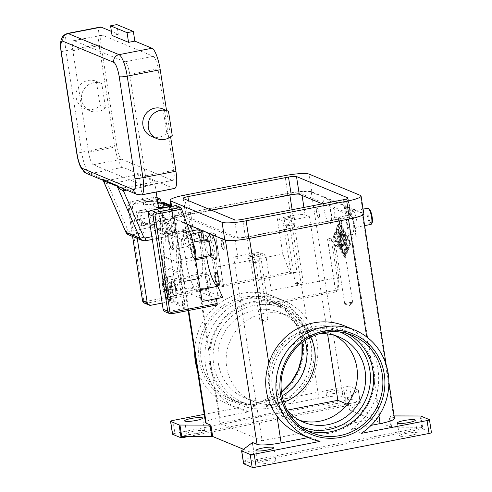 <?xml version="1.0" encoding="UTF-8"?>
<svg xmlns="http://www.w3.org/2000/svg" width="492" height="492" viewBox="0 0 492 492"><rect width="100%" height="100%" fill="white"/><g stroke="black" fill="none" stroke-linecap="round" stroke-linejoin="round"><path stroke-width="0.37" stroke-dasharray="2.46 1.84" d="M210.508 364.277A52.785 50.596 112.5 0 0 240.563 403.256A52.785 50.596 112.5 0 0 268.786 406.054A52.785 50.596 112.5 0 0 311.098 344.726A52.785 50.596 112.5 0 0 281.043 305.747A52.785 50.596 112.5 0 0 252.827 302.949A52.785 50.596 112.5 0 0 210.508 364.277M172.913 420.451L174.912 433.341L347.795 399.732L345.796 386.841L279.923 399.652A58.56 56.131 112.5 0 0 306.922 339.64A58.56 56.131 112.5 0 0 273.577 296.399A58.56 56.131 112.5 0 0 194.635 352.444M204.223 414.362L238.792 407.647L248.786 411.792L219.844 417.419A19.797 3.026 -8.8 0 0 205.496 422.616M197.347 369.959A58.56 56.131 112.5 0 0 228.675 404.572A58.56 56.131 112.5 0 0 238.792 407.647M347.678 398.643L349.425 409.916A3.296 0.504 171.2 0 1 349.308 409.811A3.296 0.504 171.2 0 1 349.412 409.658L347.666 398.379A3.296 0.504 -8.8 0 0 347.561 398.526A3.296 0.504 -8.8 0 0 347.561 398.532A3.296 0.504 -8.8 0 0 347.678 398.643L342.936 396.669A19.797 3.026 -8.8 0 0 318.859 398.169L289.917 403.797A58.56 56.131 112.5 0 0 314.714 371.38C317.715 362.173 318.545 353.016 317.217 343.914C315.716 334.744 312.162 326.319 306.547 318.638A58.56 56.131 112.5 0 0 283.577 300.544A58.56 56.131 112.5 0 0 207.532 337.887C204.77 347.192 204.131 356.436 205.625 365.605C206.96 374.707 210.318 383.047 215.699 390.63A58.56 56.131 112.5 0 0 238.669 408.717A58.56 56.131 112.5 0 0 248.786 411.792M347.666 398.379L358.281 390.365L360.027 401.644A3.296 0.504 -8.8 0 0 360.132 401.503L360.384 403.114A3.296 0.504 -8.8 0 0 360.384 403.102A3.296 0.504 -8.8 0 0 360.267 402.991L351.805 399.479A3.296 0.504 -8.8 0 0 350.273 399.406A3.296 0.504 -8.8 0 0 347.795 399.732M345.796 386.841A3.296 0.504 171.2 0 1 348.274 386.515A3.296 0.504 171.2 0 1 349.812 386.595L351.805 399.479M289.917 403.797L279.923 399.652M360.267 402.991L358.268 390.107A3.296 0.504 171.2 0 1 358.385 390.211A3.296 0.504 171.2 0 1 358.281 390.365M358.385 390.211A3.296 0.504 171.2 0 1 358.385 390.217L360.384 403.102L189.488 436.33M358.268 390.107L349.812 386.595M332.69 390.98A9.071 1.39 171.2 0 1 344.043 390.587A9.071 1.39 171.2 0 1 337.469 392.967A9.071 1.39 171.2 0 1 326.116 393.36A9.071 1.39 171.2 0 1 332.69 390.98M334.683 403.871A9.071 1.39 -8.8 0 0 328.109 406.251A9.071 1.39 -8.8 0 0 339.468 405.851A9.071 1.39 -8.8 0 0 346.042 403.471A9.071 1.39 -8.8 0 0 334.683 403.871M349.308 409.811A3.296 0.504 171.2 0 1 349.308 409.805L347.561 398.532M187.975 224.715A13.198 3.18 79 0 1 188.867 224.61L174.525 218.657A19.797 3.026 171.2 0 1 173.824 218.017A19.797 3.026 171.2 0 1 188.172 212.821L287.187 193.577A19.797 3.026 171.2 0 1 311.264 192.077L325.606 198.03A13.198 3.18 -101 0 0 324.123 209.475A13.198 3.18 -101 0 0 329.591 223.805A13.198 3.18 -101 0 0 330.808 223.313A13.198 3.18 -101 0 0 330.716 210.312A13.198 3.18 -101 0 0 325.932 198.215A13.198 3.18 -101 0 0 325.606 198.03L347.764 207.23A13.198 3.18 -101 0 0 346.288 218.676A13.198 3.18 -101 0 0 351.755 233.005A13.198 3.18 -101 0 0 352.973 232.513A13.198 3.18 -101 0 0 352.881 219.512A13.198 3.18 -101 0 0 348.096 207.415A13.198 3.18 -101 0 0 347.764 207.23L362.106 213.184A19.797 3.026 171.2 0 1 362.813 213.817A19.797 3.026 171.2 0 1 348.465 219.014L249.45 238.257A19.797 3.026 171.2 0 1 225.373 239.764L211.031 233.811A13.198 3.18 79 0 1 212.083 234.721M394.486 418.415A19.797 3.026 -8.8 0 0 393.778 417.776L389.037 415.808A3.296 0.504 -8.8 0 0 389.369 415.881A3.296 0.504 -8.8 0 0 389.892 415.906L394.098 415.918M349.425 409.916L390.783 427.087L389.037 415.808M345.224 257.802L350.894 243.196L339.615 221.56L333.945 236.16L345.224 257.802L344.597 257.925L333.318 236.283L338.988 221.677L350.267 243.319L344.597 257.925M333.558 218.054A8.247 1.986 -101 0 0 333.89 218.097A8.247 1.986 -101 0 0 334.32 217.747A8.247 1.986 -101 0 0 334.265 209.623A8.247 1.986 -101 0 0 331.27 202.064A8.247 1.986 -101 0 0 331.067 201.941A8.247 1.986 -101 0 0 330.741 201.905A8.247 1.986 -101 0 0 330.243 209.74A8.247 1.986 -101 0 0 333.558 218.054M348.49 215.152A8.247 1.986 -101 0 0 348.816 215.195A8.247 1.986 -101 0 0 349.252 214.844A8.247 1.986 -101 0 0 349.191 206.72A8.247 1.986 -101 0 0 346.202 199.162A8.247 1.986 -101 0 0 345.999 199.045A8.247 1.986 -101 0 0 345.673 199.002A8.247 1.986 -101 0 0 345.175 206.837A8.247 1.986 -101 0 0 348.49 215.152M349.154 214.192A7.423 1.79 -101 0 0 349.837 213.915A7.423 1.79 -101 0 0 349.781 206.603A7.423 1.79 -101 0 0 347.094 199.801A7.423 1.79 -101 0 0 346.909 199.697A7.423 1.79 -101 0 0 346.073 206.13A7.423 1.79 -101 0 0 349.154 214.192M353.231 211.142A8.247 1.986 79 0 1 353.434 211.265A8.247 1.986 79 0 1 356.423 218.823A8.247 1.986 79 0 1 356.485 226.947A8.247 1.986 79 0 1 356.048 227.298A8.247 1.986 79 0 1 355.722 227.255A8.247 1.986 79 0 1 352.407 218.94A8.247 1.986 79 0 1 352.905 211.105A8.247 1.986 79 0 1 353.231 211.142M370.98 224.395A8.247 1.986 79 0 1 370.654 224.352A8.247 1.986 79 0 1 367.339 216.037A8.247 1.986 79 0 1 367.832 208.202M372.001 223.116A7.423 1.79 79 0 1 371.319 223.393A7.423 1.79 79 0 1 368.237 215.33A7.423 1.79 79 0 1 369.074 208.897A7.423 1.79 79 0 1 369.258 209.002M241.695 450.66L243.442 461.939A3.296 0.504 -8.8 0 0 243.337 462.08L243.589 463.692L422.53 428.907A3.296 0.504 -8.8 0 0 422.53 428.907L422.277 427.296A3.296 0.504 -8.8 0 0 421.773 427.271L391.638 427.185A3.296 0.504 171.2 0 1 391.115 427.161A3.296 0.504 171.2 0 1 390.783 427.087M174.912 433.341A3.296 0.504 -8.8 0 0 172.944 433.876A3.296 0.504 -8.8 0 0 172.52 434.202M193.233 431.367A9.071 1.39 -8.8 0 0 186.659 433.747A9.071 1.39 -8.8 0 0 198.018 433.347A9.071 1.39 -8.8 0 0 204.592 430.967A9.071 1.39 -8.8 0 0 193.233 431.367M360.132 401.503L181.191 436.287M360.027 401.644L349.412 409.658M243.337 462.08L422.277 427.296M243.442 461.939L254.063 453.925L252.316 442.652M252.341 442.634L254.044 453.667A3.296 0.504 171.2 0 1 254.161 453.772A3.296 0.504 171.2 0 1 254.167 453.778A3.296 0.504 171.2 0 1 254.063 453.925M254.044 453.667L243.515 449.294M420.881 416.097L422.874 428.981A3.296 0.504 -8.8 0 0 422.542 428.913M422.874 428.981L431.336 432.493L429.338 419.608M405.955 433.452A9.071 1.39 -8.8 0 0 399.381 435.832A9.071 1.39 -8.8 0 0 410.734 435.438A9.071 1.39 -8.8 0 0 417.314 433.058A9.071 1.39 -8.8 0 0 405.955 433.452M264.505 460.949A9.071 1.39 -8.8 0 0 257.931 463.335A9.071 1.39 -8.8 0 0 269.284 462.935A9.071 1.39 -8.8 0 0 275.864 460.555A9.071 1.39 -8.8 0 0 264.505 460.949M307.205 430.635A52.785 50.596 -67.5 0 1 302.482 428.956A52.785 50.596 -67.5 0 1 272.427 389.978A52.785 50.596 -67.5 0 1 314.739 328.65A52.785 50.596 -67.5 0 1 342.955 331.448A52.785 50.596 -67.5 0 1 347.481 333.607M308.22 437.591L310.065 437.228A58.56 56.131 -67.5 0 1 299.948 434.153M310.065 437.228L320.058 441.379M361.189 433.384L351.196 429.233L371.146 425.359M344.849 325.987A58.56 56.131 -67.5 0 1 367.825 344.074C373.2 351.657 376.558 359.996 377.893 369.098C379.387 378.268 378.754 387.512 375.986 396.816A58.56 56.131 -67.5 0 1 351.196 429.233M214.69 259.395A13.198 3.18 79 0 1 209.906 247.304A13.198 3.18 79 0 1 209.813 234.297M210.139 233.915A13.198 3.18 79 0 1 211.031 233.811L188.867 224.61A13.198 3.18 79 0 1 189.918 225.52M192.409 230.797A13.198 3.18 79 0 1 194.863 244.493A13.198 3.18 79 0 1 192.858 250.385A13.198 3.18 79 0 1 192.532 250.194A13.198 3.18 79 0 1 187.747 238.103A13.198 3.18 79 0 1 187.649 225.096M222.716 297.451L196.64 286.627L198.707 278.441A26.396 6.353 -101 0 0 199.752 278.57A26.396 6.353 -101 0 0 202.452 272.931A26.396 6.353 -101 0 0 201.671 255.551L197.679 229.77M203.989 240.053L206.511 256.363M200.312 289.726L197.064 290.305A26.396 6.353 79 0 1 190.982 280.717A26.396 6.353 79 0 1 186.124 261.646L182.132 235.865L190.527 234.235M189.512 231.363L177.089 233.774L181.081 259.548A26.396 6.353 79 0 1 181.868 276.935A26.396 6.353 79 0 1 179.162 282.574A26.396 6.353 79 0 1 178.116 282.439L198.62 278.404M184.9 230.354A8.247 1.986 -101 0 0 184.574 230.317A8.247 1.986 -101 0 0 184.137 230.662A8.247 1.986 -101 0 0 184.199 238.792A8.247 1.986 -101 0 0 187.188 246.351A8.247 1.986 -101 0 0 187.397 246.467A8.247 1.986 -101 0 0 187.723 246.51A8.247 1.986 -101 0 0 188.215 238.675A8.247 1.986 -101 0 0 184.9 230.354M169.968 233.257A8.247 1.986 -101 0 0 169.642 233.22A8.247 1.986 -101 0 0 169.211 233.565A8.247 1.986 -101 0 0 169.266 241.695A8.247 1.986 -101 0 0 172.262 249.253A8.247 1.986 -101 0 0 172.464 249.37A8.247 1.986 -101 0 0 172.79 249.413A8.247 1.986 -101 0 0 173.282 241.578A8.247 1.986 -101 0 0 169.968 233.257M169.31 234.217A7.423 1.79 -101 0 0 168.627 234.493A7.423 1.79 -101 0 0 168.676 241.806A7.423 1.79 -101 0 0 171.37 248.614A7.423 1.79 -101 0 0 171.554 248.718A7.423 1.79 -101 0 0 172.385 242.279A7.423 1.79 -101 0 0 169.31 234.217M209.887 255.711A8.247 1.986 79 0 1 209.561 255.668A8.247 1.986 79 0 1 209.352 255.551A8.247 1.986 79 0 1 206.363 247.993A8.247 1.986 79 0 1 206.302 239.862A8.247 1.986 79 0 1 206.738 239.518M195.429 258.195A8.247 1.986 79 0 1 194.955 258.614A8.247 1.986 79 0 1 194.629 258.571A8.247 1.986 79 0 1 194.42 258.454A8.247 1.986 79 0 1 191.431 250.895A8.247 1.986 79 0 1 191.376 242.765A8.247 1.986 79 0 1 191.806 242.421A8.247 1.986 79 0 1 192.132 242.458A8.247 1.986 79 0 1 193.165 243.595M194.838 254.389A7.423 1.79 79 0 1 193.719 257.919A7.423 1.79 79 0 1 193.534 257.814A7.423 1.79 79 0 1 190.841 251.006A7.423 1.79 79 0 1 190.785 243.694A7.423 1.79 79 0 1 191.474 243.417A7.423 1.79 79 0 1 193.916 248.429M287.187 410.346A46.186 44.268 -67.5 0 1 279.296 364.923A46.186 44.268 -67.5 0 1 314.111 334.419A46.186 44.268 -67.5 0 1 318.976 333.754M334.585 335.372A46.186 44.268 112.5 0 0 330.544 333.441A46.186 44.268 112.5 0 0 305.852 330.993A46.186 44.268 112.5 0 0 268.632 371.718A46.186 44.268 112.5 0 0 295.132 418.76A46.186 44.268 112.5 0 0 299.351 420.254M282.051 395.765A46.186 44.268 -67.5 0 1 269.407 400.285A46.186 44.268 -67.5 0 1 244.721 397.831A46.186 44.268 -67.5 0 1 218.22 350.79A46.186 44.268 -67.5 0 1 255.44 310.065A46.186 44.268 -67.5 0 1 280.132 312.512A46.186 44.268 -67.5 0 1 305.028 340.415M283.681 402.093A46.186 44.268 -67.5 0 1 277.666 403.711A46.186 44.268 -67.5 0 1 252.974 401.263A46.186 44.268 -67.5 0 1 226.48 354.222A46.186 44.268 -67.5 0 1 263.7 313.496A46.186 44.268 -67.5 0 1 288.392 315.944A46.186 44.268 -67.5 0 1 310.661 337.1M339.615 221.56L338.988 221.677M350.894 243.196L350.267 243.319M349.615 243.048L344.382 256.529L333.97 236.554L339.203 223.073L349.615 243.048L350.243 242.925L345.009 256.412L334.597 236.437L339.831 222.95L350.243 242.925M333.945 236.16L333.318 236.283M339.831 222.95L339.203 223.073M341.436 247.095L338.847 230.373L338.281 229.02L336.885 232.495L337.444 234.819L338.514 232.193L339.302 237.255L337.623 236.572L338.047 238.995L339.677 239.672L340.458 244.733L338.268 240.754L338.502 242.943L341.11 247.937L341.436 247.095L340.808 247.218L340.716 248.3L340.476 248.06L337.875 243.066L337.641 240.877L339.831 244.856L339.043 239.795L337.414 239.118L336.995 236.695L338.674 237.378L337.887 232.316L336.817 234.942L336.257 232.618L337.653 229.143L338.219 230.496L340.808 247.218M345.882 236.031L345.322 234.684L345.23 235.76L346.915 246.633L347.475 247.98L347.567 246.904L345.882 236.031L345.255 236.154L346.848 248.103L346.282 246.75L344.603 235.883L344.689 234.807L345.255 236.154M346.694 249.149L344.148 232.704L343.582 231.351L345.931 248.183L344.252 252.507L344.904 254.733L346.694 249.149L346.067 249.272L344.277 254.856L343.625 252.63L345.304 248.3L342.955 231.474L343.521 232.827L346.067 249.272M340.292 231.855L342.045 237.267L342.248 232.667L344.24 245.52L344.8 246.873L344.892 245.791L342.327 229.204L341.762 227.857L341.626 228.251L341.411 233.147L339.154 226.775L342.518 250.157L343.078 251.504L343.17 250.428L340.292 231.855L339.664 231.978L342.45 251.627L341.891 250.274L338.527 226.898L340.778 233.263L340.999 228.374L341.134 227.98L341.694 229.327L344.265 245.914L344.172 246.996L343.613 245.643L341.62 232.79L341.417 237.384L339.664 231.978M342.248 232.667L341.62 232.79M342.045 237.267L341.417 237.384M341.411 233.147L340.778 233.263M345.931 248.183L345.304 248.3M334.597 236.437L333.97 236.554M345.009 256.412L344.382 256.529M338.514 232.193L337.887 232.316M339.302 237.255L338.674 237.378M339.677 239.672L339.043 239.795M340.458 244.733L339.831 244.856M269.432 304.812L337.014 291.676L338.865 277.371L271.289 290.508L269.432 304.812L268.128 304.271A4.951 0.756 -8.8 0 0 262.113 304.646L339.123 289.677A4.951 0.756 -8.8 0 0 335.538 290.975L327.555 239.426A4.951 0.756 -8.8 0 1 331.141 238.128L351.577 234.155L380.008 417.806L262.131 440.721L233.7 257.07L254.13 253.097A4.951 0.756 171.2 0 1 260.151 252.722L265.797 255.065L250.084 258.122A9.895 1.513 171.2 0 1 238.048 258.872L233.7 257.07M380.008 417.806L347.235 404.203M262.131 440.721L219.973 423.225L287.094 410.174M335.538 290.975A4.951 0.756 -8.8 0 0 335.71 291.135L337.014 291.676M327.555 239.426A4.951 0.756 -8.8 0 0 327.733 239.586L333.379 241.929L338.865 277.371M271.289 290.508L265.797 255.065M345.858 217.931L246.843 237.175A9.895 1.513 171.2 0 1 234.801 237.931L183.959 216.824A9.895 1.513 171.2 0 1 183.608 216.505A9.895 1.513 171.2 0 1 190.779 213.903L289.794 194.66A9.895 1.513 171.2 0 1 301.83 193.91L352.678 215.016A9.895 1.513 171.2 0 1 353.028 215.336A9.895 1.513 171.2 0 1 345.858 217.931L349.099 238.872L333.379 241.929M211.566 210.262L190.644 214.327A6.599 1.009 -8.8 0 0 185.865 216.062A6.599 1.009 -8.8 0 0 186.099 216.271L237.378 237.562A6.599 1.009 -8.8 0 0 245.403 237.058L345.987 217.507A6.599 1.009 -8.8 0 0 350.771 215.773A6.599 1.009 -8.8 0 0 350.538 215.564L322.328 203.854M219.973 423.225L191.548 239.567L187.2 237.765A9.895 1.513 171.2 0 1 186.849 237.445A9.895 1.513 171.2 0 1 194.02 234.85L209.74 231.793L215.225 267.236L282.808 254.1L277.322 218.657L293.035 215.601A9.895 1.513 171.2 0 1 305.077 214.85L309.419 216.652L327.574 333.927M191.548 239.567L211.978 235.594L219.955 287.15A4.951 0.756 -8.8 0 0 223.546 285.852A4.951 0.756 -8.8 0 0 223.368 285.692L222.064 285.151L215.225 267.236M222.064 285.151L289.647 272.014L290.95 272.556A4.951 0.756 -8.8 0 0 296.971 272.181L219.955 287.15M282.808 254.1L289.647 272.014M211.978 235.594A4.951 0.756 -8.8 0 0 215.564 234.297A4.951 0.756 -8.8 0 0 215.385 234.137L209.74 231.793M309.419 216.652L288.988 220.625A4.951 0.756 171.2 0 1 282.968 221L277.322 218.657M187.028 224.321L173.522 218.719A19.797 3.026 171.2 0 1 172.821 218.079A19.797 3.026 171.2 0 1 187.169 212.888L287.752 193.331A19.797 3.026 171.2 0 1 311.83 191.831L363.108 213.116A19.797 3.026 171.2 0 1 363.816 213.756M252.55 254.831A5.117 0.781 171.2 0 1 258.952 254.61A5.117 0.781 171.2 0 1 255.243 255.951A5.117 0.781 171.2 0 1 248.841 256.178A5.117 0.781 171.2 0 1 252.55 254.831M256.24 262.396A5.117 0.781 -8.8 0 0 259.948 261.055A5.117 0.781 -8.8 0 0 253.546 261.277A5.117 0.781 -8.8 0 0 249.838 262.617A5.117 0.781 -8.8 0 0 256.24 262.396M223.208 249.696A4.951 1.193 -101 0 0 223.399 249.721A4.951 1.193 -101 0 0 223.7 245.022A4.951 1.193 -101 0 0 221.708 240.028A4.951 1.193 -101 0 0 221.511 240.004A4.951 1.193 -101 0 0 221.215 244.708A4.951 1.193 -101 0 0 223.208 249.696M201.043 240.496A4.951 1.193 -101 0 0 201.24 240.52A4.951 1.193 -101 0 0 201.535 235.822A4.951 1.193 -101 0 0 199.543 230.828A4.951 1.193 -101 0 0 199.346 230.803A4.951 1.193 -101 0 0 199.051 235.508A4.951 1.193 -101 0 0 201.043 240.496M216.363 272.482A6.599 1.587 -101 0 0 216.099 272.451A6.599 1.587 -101 0 0 215.705 278.718A6.599 1.587 -101 0 0 218.356 285.372A6.599 1.587 -101 0 0 218.62 285.403A6.599 1.587 -101 0 0 219.014 279.136A6.599 1.587 -101 0 0 216.363 272.482M217.575 285.526A6.599 1.587 -101 0 0 217.833 285.557A6.599 1.587 -101 0 0 218.184 285.28A6.599 1.587 -101 0 0 218.134 278.779A6.599 1.587 -101 0 0 215.742 272.728A6.599 1.587 -101 0 0 215.576 272.636A6.599 1.587 -101 0 0 215.318 272.605A6.599 1.587 -101 0 0 214.918 278.872A6.599 1.587 -101 0 0 217.575 285.526M199.857 230.766A4.951 1.193 -101 0 0 199.666 230.742A4.951 1.193 -101 0 0 199.365 235.447A4.951 1.193 -101 0 0 201.357 240.434A4.951 1.193 -101 0 0 201.554 240.459A4.951 1.193 -101 0 0 201.849 235.76A4.951 1.193 -101 0 0 199.857 230.766M223.522 249.635A4.951 1.193 79 0 1 221.529 244.647A4.951 1.193 79 0 1 221.824 239.942A4.951 1.193 79 0 1 222.021 239.967A4.951 1.193 79 0 1 224.014 244.961A4.951 1.193 79 0 1 223.719 249.659A4.951 1.193 79 0 1 223.522 249.635M203.005 234.266A5.117 0.781 171.2 0 1 209.407 234.044A5.117 0.781 171.2 0 1 205.699 235.385A5.117 0.781 171.2 0 1 199.297 235.607A5.117 0.781 171.2 0 1 203.005 234.266M206.695 241.83A5.117 0.781 -8.8 0 0 210.404 240.49A5.117 0.781 -8.8 0 0 204.002 240.711A5.117 0.781 -8.8 0 0 200.299 242.052A5.117 0.781 -8.8 0 0 206.695 241.83M351.577 234.155L355.919 235.957A9.895 1.513 171.2 0 1 356.269 236.277A9.895 1.513 171.2 0 1 349.099 238.872M341.079 226.781A4.951 1.193 79 0 1 339.093 221.794A4.951 1.193 79 0 1 339.388 217.089A4.951 1.193 79 0 1 339.585 217.113A4.951 1.193 79 0 1 341.571 222.107A4.951 1.193 79 0 1 341.276 226.806A4.951 1.193 79 0 1 341.079 226.781M318.914 217.581A4.951 1.193 79 0 1 316.928 212.593A4.951 1.193 79 0 1 317.223 207.888A4.951 1.193 79 0 1 317.42 207.913A4.951 1.193 79 0 1 319.406 212.907A4.951 1.193 79 0 1 319.111 217.605A4.951 1.193 79 0 1 318.914 217.581M318.601 217.642A4.951 1.193 -101 0 0 318.798 217.667A4.951 1.193 -101 0 0 319.093 212.968A4.951 1.193 -101 0 0 317.106 207.975A4.951 1.193 -101 0 0 316.909 207.95A4.951 1.193 -101 0 0 316.614 212.655A4.951 1.193 -101 0 0 318.601 217.642M339.271 217.175A4.951 1.193 79 0 1 341.257 222.169A4.951 1.193 79 0 1 340.962 226.867A4.951 1.193 79 0 1 340.765 226.843A4.951 1.193 79 0 1 338.779 221.855A4.951 1.193 79 0 1 339.074 217.15A4.951 1.193 79 0 1 339.271 217.175M337.42 238.337A5.117 0.781 171.2 0 1 343.822 238.11A5.117 0.781 171.2 0 1 340.113 239.456A5.117 0.781 171.2 0 1 333.711 239.678A5.117 0.781 171.2 0 1 337.42 238.337M341.11 245.895A5.117 0.781 -8.8 0 0 344.818 244.555A5.117 0.781 -8.8 0 0 338.416 244.782A5.117 0.781 -8.8 0 0 334.708 246.123A5.117 0.781 -8.8 0 0 341.11 245.895M287.875 217.772A5.117 0.781 171.2 0 1 294.277 217.544A5.117 0.781 171.2 0 1 290.569 218.891A5.117 0.781 171.2 0 1 284.167 219.112A5.117 0.781 171.2 0 1 287.875 217.772M291.565 225.33A5.117 0.781 -8.8 0 0 295.274 223.989A5.117 0.781 -8.8 0 0 288.872 224.217A5.117 0.781 -8.8 0 0 285.169 225.557A5.117 0.781 -8.8 0 0 291.565 225.33M340.833 245.785A4.059 0.621 -8.8 0 0 343.773 244.721A4.059 0.621 -8.8 0 0 338.693 244.893A4.059 0.621 -8.8 0 0 335.753 245.957A4.059 0.621 -8.8 0 0 340.833 245.785M349.812 303.779A4.059 0.621 -8.8 0 0 352.641 302.894A4.059 0.621 -8.8 0 0 352.752 302.715A4.059 0.621 -8.8 0 0 347.672 302.894A4.059 0.621 -8.8 0 0 344.732 303.958A4.059 0.621 -8.8 0 0 344.892 304.093A4.059 0.621 -8.8 0 0 349.812 303.779M206.419 241.713A4.059 0.621 -8.8 0 0 209.358 240.65A4.059 0.621 -8.8 0 0 204.285 240.828A4.059 0.621 -8.8 0 0 201.339 241.892A4.059 0.621 -8.8 0 0 206.419 241.713M215.398 299.708A4.059 0.621 -8.8 0 0 218.227 298.822A4.059 0.621 -8.8 0 0 218.337 298.644A4.059 0.621 -8.8 0 0 213.257 298.822A4.059 0.621 -8.8 0 0 210.318 299.886A4.059 0.621 -8.8 0 0 210.478 300.028A4.059 0.621 -8.8 0 0 215.398 299.708M255.963 262.279A4.059 0.621 -8.8 0 0 258.903 261.215A4.059 0.621 -8.8 0 0 253.823 261.393A4.059 0.621 -8.8 0 0 250.883 262.457A4.059 0.621 -8.8 0 0 255.963 262.279M264.942 320.274A4.059 0.621 -8.8 0 0 267.771 319.388A4.059 0.621 -8.8 0 0 267.882 319.21A4.059 0.621 -8.8 0 0 262.802 319.388A4.059 0.621 -8.8 0 0 259.862 320.452A4.059 0.621 -8.8 0 0 260.022 320.593A4.059 0.621 -8.8 0 0 264.942 320.274M291.289 225.219A4.059 0.621 -8.8 0 0 294.228 224.155A4.059 0.621 -8.8 0 0 289.155 224.327A4.059 0.621 -8.8 0 0 286.209 225.391A4.059 0.621 -8.8 0 0 291.289 225.219M300.268 283.214A4.059 0.621 -8.8 0 0 303.097 282.328A4.059 0.621 -8.8 0 0 303.207 282.15A4.059 0.621 -8.8 0 0 298.127 282.328A4.059 0.621 -8.8 0 0 295.188 283.392A4.059 0.621 -8.8 0 0 295.348 283.527A4.059 0.621 -8.8 0 0 300.268 283.214M216.425 298.669L190.355 287.845L196.64 286.627M177.089 233.774L166.573 229.407L176.05 290.624L178.03 282.402M166.573 229.407L155.595 198.356L130.306 203.27A1.648 1.581 112.5 0 0 128.984 205.189L143.701 300.237A1.648 1.581 112.5 0 0 145.521 301.541L191.099 292.678L190.355 287.845L176.05 290.624M191.099 292.678A1.648 0.4 -101 0 0 191.406 293.872A1.648 0.4 -101 0 0 191.782 294.474L146.204 303.33A1.648 0.4 79 0 1 145.829 302.734A1.648 0.4 79 0 1 145.521 301.541M157.053 197.63L155.423 196.972L155.595 198.356M192.649 240.231L182.132 235.865M197.151 290.341L202.126 301.448M216.99 304.935L191.782 294.474M164.998 311.688A3.296 3.161 112.5 0 0 166.763 311.867L185.619 308.201L169.715 301.596L162.163 303.066M137.268 238.417L132.502 207.599A3.296 3.161 -67.5 0 1 135.146 203.768L157.335 199.457M176.591 207.064L178.541 213.018A1.648 1.581 -67.5 0 1 177.292 215.225L155.687 219.426L157.686 232.316L183.184 229.684A1.648 1.581 -67.5 0 1 184.789 230.711L187.421 238.153L191.13 239.604L180.152 208.547L176.591 207.064L176.038 205.515M169.715 301.596L164.23 266.154L165.527 232.71L171.511 231.547L168.885 224.106A1.648 1.581 112.5 0 0 167.274 223.079L141.782 225.711L139.783 212.827L161.382 208.626A1.648 1.581 112.5 0 0 162.631 206.412L161.554 203.356M171.511 231.547L167.95 230.072L156.979 199.014L160.54 200.49M165.527 232.71L181.431 239.315L180.133 272.759L185.619 308.201M187.421 238.153L181.431 239.315M160.681 200.465L157.12 198.983M190.982 239.629L188.356 232.193A1.648 1.581 112.5 0 0 186.745 231.16L161.247 233.792L159.254 220.908L180.853 216.708A1.648 1.581 112.5 0 0 182.102 214.494L180.152 208.547M156.979 199.014L159.07 204.93A1.648 1.581 -67.5 0 1 157.821 207.144L136.222 211.345L138.215 224.235L163.713 221.597A1.648 1.581 -67.5 0 1 165.318 222.63L167.95 230.072M139.783 212.827L136.222 211.345M141.782 225.711L138.215 224.235M161.247 233.792L157.686 232.316M159.254 220.908L155.687 219.426M176.443 207.095L180.01 208.571M164.23 266.154L180.133 272.759M168.916 299.812L182.477 305.44L184.051 305.132L170.49 299.505L168.916 299.812A2.312 0.553 79 0 1 168.387 298.97A2.312 0.553 79 0 1 167.963 297.303L169.531 296.996L164.795 266.387A98.154 94.077 -67.5 0 1 163.836 256.492L162.114 219.819L160.521 219.949A2.312 0.59 85.4 0 1 160.595 218.534A2.312 0.59 85.4 0 1 160.921 217.901L162.053 217.612A2.312 0.59 -94.6 0 0 162.372 216.978A2.312 0.59 -94.6 0 0 162.446 215.564L164.039 215.435A2.312 0.59 85.4 0 1 163.965 216.849A2.312 0.59 85.4 0 1 163.639 217.482L162.508 217.772A2.312 0.59 -94.6 0 0 162.182 218.405A2.312 0.59 -94.6 0 0 162.114 219.819M173.959 208.971A2.312 0.59 -94.6 0 0 173.707 207.28A2.312 0.59 -94.6 0 0 173.245 206.431L171.653 206.56A2.312 0.59 85.4 0 1 172.114 207.409A2.312 0.59 85.4 0 1 172.372 209.1L173.959 208.971L174.463 219.764L172.877 219.893A2.312 0.59 -94.6 0 0 173.086 221.425A2.312 0.59 -94.6 0 0 173.485 222.359L174.691 223.614A2.312 0.59 85.4 0 1 175.084 224.549A2.312 0.59 85.4 0 1 175.3 226.08L176.886 225.951L178.608 262.623A98.154 94.077 112.5 0 0 179.568 272.513L184.309 303.133L182.735 303.435A2.312 0.553 79 0 1 182.809 304.96A2.312 0.553 79 0 1 182.569 305.452A2.312 0.553 79 0 1 182.477 305.44M169.531 296.996A2.312 0.553 -101 0 0 169.955 298.669A2.312 0.553 -101 0 0 170.49 299.505M184.051 305.132A2.312 0.553 -101 0 0 184.143 305.145A2.312 0.553 -101 0 0 184.377 304.653A2.312 0.553 -101 0 0 184.309 303.133M176.886 225.951A2.312 0.59 -94.6 0 0 176.677 224.42A2.312 0.59 -94.6 0 0 176.277 223.491L175.072 222.23A2.312 0.59 85.4 0 1 174.678 221.295A2.312 0.59 85.4 0 1 174.463 219.764M164.039 215.435L163.528 204.641L161.942 204.77A2.312 0.59 85.4 0 1 161.985 203.534M163.879 202.618A2.312 0.59 -94.6 0 0 163.633 203.098A2.312 0.59 -94.6 0 0 163.528 204.641M173.245 206.431L172.63 206.179M172.877 219.893L172.372 209.1M182.735 303.435L178.098 273.472A99.802 95.657 -67.5 0 1 177.022 262.753L175.3 226.08M160.521 219.949L162.243 256.615A99.802 95.657 112.5 0 0 163.326 267.34L167.963 297.303M171.61 276.203A11.55 2.78 79 0 1 176.247 287.851A11.55 2.78 79 0 1 175.558 298.816A11.55 2.78 79 0 1 175.103 298.761A11.55 2.78 79 0 1 170.46 287.113A11.55 2.78 79 0 1 171.148 276.147A11.55 2.78 79 0 1 171.61 276.203M169.931 299.376L169.242 294.911L172.095 292.439L172.963 292.802L170.109 295.274L170.804 299.739A11.55 2.78 79 0 1 170.386 299.677A11.55 2.78 79 0 1 169.931 299.376L168.362 299.683L167.052 299.32L166.536 298.361L165.312 290.44L163.436 289.665L162.938 286.442L170.232 285.637L170.73 288.859L163.436 289.665M162.938 286.442L164.814 287.217L163.584 279.296L164.906 277.359L166.474 277.058A11.55 2.78 79 0 1 166.893 277.119A11.55 2.78 79 0 1 167.348 277.414L165.773 277.722L164.457 279.659L165.681 287.58L167.551 288.355L168.055 291.578L166.179 290.803L172.464 289.579L172.963 292.802M172.095 292.439L171.597 289.216L165.312 290.44M171.597 289.216L170.73 288.859M164.814 287.217L171.099 285.993L170.601 282.771L167.169 281.522L166.474 277.058M170.232 285.637L171.099 285.993M170.109 295.274L169.242 294.911M166.179 290.803L167.403 298.718L169.23 300.046L170.804 299.739M175.558 298.816L169.23 300.046A11.55 2.78 -101 0 0 169.273 300.04A11.55 2.78 -101 0 0 170.097 289.88A11.55 2.78 -101 0 0 165.773 277.722M168.055 291.578L173.338 289.942L172.464 289.579M173.338 289.942L172.84 286.719L167.551 288.355M167.169 281.522L171.468 283.134L171.966 286.356L165.681 287.58M171.966 286.356L172.84 286.719M171.468 283.134L170.601 282.771M167.348 277.414L168.036 281.885M171.653 206.56L171.339 206.431M161.942 204.77L162.446 215.564M216.486 273.288A5.775 1.39 -101 0 0 215.84 278.294A5.775 1.39 -101 0 0 218.233 284.567A5.775 1.39 -101 0 0 218.768 284.351A5.775 1.39 -101 0 0 218.725 278.663A5.775 1.39 -101 0 0 216.634 273.374A5.775 1.39 -101 0 0 216.486 273.288M172.108 279.425A8.247 1.986 79 0 1 175.423 287.746A8.247 1.986 79 0 1 174.931 295.575A8.247 1.986 79 0 1 174.598 295.538A8.247 1.986 79 0 1 171.284 287.217A8.247 1.986 79 0 1 171.782 279.382A8.247 1.986 79 0 1 172.108 279.425M209.18 288.816A8.247 1.986 -101 0 0 209.506 288.859A8.247 1.986 -101 0 0 209.998 281.024A8.247 1.986 -101 0 0 206.683 272.703A8.247 1.986 -101 0 0 206.357 272.666A8.247 1.986 -101 0 0 205.865 280.495A8.247 1.986 -101 0 0 209.18 288.816M206.935 274.315A6.599 1.587 -101 0 0 206.671 274.284A6.599 1.587 -101 0 0 206.277 280.551A6.599 1.587 -101 0 0 208.928 287.205A6.599 1.587 -101 0 0 209.192 287.236A6.599 1.587 -101 0 0 209.586 280.969A6.599 1.587 -101 0 0 206.935 274.315M172.354 281.037A6.599 1.587 -101 0 0 172.095 281.006A6.599 1.587 -101 0 0 171.702 287.273A6.599 1.587 -101 0 0 174.352 293.927A6.599 1.587 -101 0 0 174.611 293.958A6.599 1.587 -101 0 0 175.011 287.691A6.599 1.587 -101 0 0 172.354 281.037M168.541 221.498A6.599 6.322 112.5 0 0 158.227 220.225A6.599 6.322 112.5 0 0 157.145 227.691L160.62 229.137A6.599 6.322 -67.5 0 1 168.848 219.942A6.599 6.322 -67.5 0 1 172.618 226.806L169.137 225.361A6.599 6.322 -67.5 0 1 157.145 227.691L141.499 221.197A6.599 6.322 112.5 0 0 153.498 218.866L150.017 217.427A6.599 6.322 112.5 0 0 142.723 210.213A6.599 6.322 112.5 0 0 138.024 219.758L141.499 221.197A6.599 6.322 -67.5 0 1 149.728 212.003A6.599 6.322 -67.5 0 1 153.498 218.866L169.137 225.361A6.599 6.322 112.5 0 0 168.541 221.498M126.721 190.127L155.035 184.623L156.185 192.065M158.787 208.866L159.156 211.234L169.088 210.564L170.902 209.02L171.142 208.165A1.648 1.581 112.5 0 0 170.207 206.947L170.207 206.947A1.648 1.581 112.5 0 0 169.519 206.837L169.752 208.079L169.088 210.564L172.514 232.673L151.887 236.683M155.035 184.623A3.296 0.793 79 0 1 154.937 182.452A3.296 0.793 79 0 1 155.275 181.745A3.296 0.793 79 0 1 155.404 181.763L138.024 174.549A3.296 0.793 79 0 1 138.787 175.749A3.296 0.793 79 0 1 139.39 178.129L107.957 184.242A9.895 9.489 -67.5 0 1 107.76 184.279L128.049 230.551A1.648 1.581 112.5 0 0 129.753 231.449L156.868 226.179L153.442 204.069L154.617 201.794L155.607 201.062A1.648 1.581 -67.5 0 1 157.237 202.397L153.442 204.069L143.51 204.74L143.769 201.831L157.784 207.624L159.156 211.234M123.338 188.725A3.296 0.806 80.2 0 1 123.713 187.882A3.296 0.806 80.2 0 1 123.843 187.901L119.974 187.329M103.062 180.25L106.456 180.681A6.599 6.322 112.5 0 0 106.592 180.656L138.024 174.549M103.252 180.435L104.796 182.735L107.76 184.279A3.296 0.806 -99.8 0 0 106.456 180.681M143.51 204.74L139.39 178.129M174.494 188.504A19.797 4.766 79 0 1 173.713 188.405L122.865 167.298A19.797 4.766 79 0 1 114.654 145.798L98.947 44.305A19.797 4.766 79 0 1 100.38 27.042M101.789 83.609A14.846 14.231 112.5 0 0 101.493 83.48A14.846 14.231 112.5 0 0 86.075 86.666A14.846 14.231 112.5 0 0 90.11 110.903A14.846 14.231 112.5 0 0 105.522 107.717L101.789 83.609L96.358 81.352A14.846 14.231 112.5 0 0 96.057 81.223A14.846 14.231 112.5 0 0 80.645 84.409A14.846 14.231 112.5 0 0 84.673 108.652A14.846 14.231 112.5 0 0 100.091 105.466L96.358 81.352M105.522 107.717L100.091 105.466M157.686 201.751L156.296 201.179A1.648 1.581 -67.5 0 1 156.302 201.179L143.769 201.831M112.047 35.486L118.332 34.268L111.413 31.396M116.838 24.6L118.332 34.268M166.53 110.479L170.601 136.801M162.766 108.916A14.846 14.231 -67.5 0 1 163.067 109.046L166.8 133.16A14.846 14.231 -67.5 0 1 151.382 136.339M166.8 133.16L172.231 135.411M163.067 109.046L168.498 111.303M101.118 45.209L116.832 146.702A11.55 2.78 -101 0 0 121.616 159.242L172.464 180.349A11.55 2.78 -101 0 0 172.92 180.404A11.55 2.78 -101 0 0 173.762 170.337L158.049 68.843A11.55 2.78 -101 0 0 153.258 56.303L102.416 35.196A11.55 2.78 -101 0 0 101.955 35.135A11.55 2.78 -101 0 0 101.118 45.209L72.828 50.707L88.542 152.2A11.55 2.78 79 0 0 93.326 164.74L144.174 185.847A11.55 2.78 79 0 0 144.63 185.908L172.92 180.404M173.762 170.337L145.472 175.835A11.55 2.78 79 0 1 144.63 185.908M145.472 175.835L129.759 74.341A11.55 2.78 79 0 0 124.968 61.801L74.126 40.695A11.55 2.78 79 0 0 73.665 40.639L101.955 35.135M72.828 50.707A11.55 2.78 79 0 1 73.665 40.639M138.024 219.758L150.017 217.427M172.618 226.806L160.62 229.137M254.696 305.231A51.137 49.016 -67.5 0 1 311.147 345.704A51.137 49.016 -67.5 0 1 270.157 405.113A51.137 49.016 -67.5 0 1 213.706 364.646A51.137 49.016 -67.5 0 1 254.696 305.231M302.088 342.555A52.785 50.596 112.5 0 0 301.854 340.888A52.785 50.596 112.5 0 0 271.799 301.91A52.785 50.596 112.5 0 0 243.583 299.111A52.785 50.596 112.5 0 0 201.271 360.439A52.785 50.596 112.5 0 0 231.326 399.418A52.785 50.596 112.5 0 0 259.542 402.216A52.785 50.596 112.5 0 0 281.492 392.173M259.358 403.649A54.44 52.177 -67.5 0 1 199.26 360.568A54.44 52.177 -67.5 0 1 242.894 297.322A54.44 52.177 -67.5 0 1 302.992 340.402A54.44 52.177 -67.5 0 1 259.358 403.649M362.106 213.184L393.778 417.776M311.264 192.077L342.936 396.669M389.892 415.906L391.638 427.185M421.773 427.271L420.027 415.998M302.482 428.956L311.719 432.794A52.785 50.596 -67.5 0 1 281.664 393.815A52.785 50.596 -67.5 0 1 323.982 332.487A52.785 50.596 -67.5 0 1 324.099 332.463M300.76 426.447A51.137 49.016 -67.5 0 1 272.205 374.264A51.137 49.016 -67.5 0 1 313.361 329.591A51.137 49.016 -67.5 0 1 339.966 332.002M174.525 218.657L188.737 310.446M225.373 239.764L225.441 240.207M195.675 259.788L186.124 261.646M181.081 259.548L201.671 255.551M375.986 396.816L378.926 415.777M314.714 371.38L318.859 398.169M287.187 193.577L306.547 318.638M215.699 390.63L219.844 417.419M366.718 336.946L367.825 344.074M188.172 212.821L207.532 337.887M344.24 245.52L343.613 245.643M344.892 245.791L344.265 245.914M342.327 229.204L341.694 229.327M341.626 228.251L340.999 228.374M339.548 227.39L338.914 227.513M339.068 227.851L338.434 227.974M342.518 250.157L341.891 250.274M343.17 250.428L342.543 250.545M343.496 232.433L342.869 232.556M344.148 232.704L343.521 232.827M344.252 252.507L343.625 252.63M344.904 254.733L344.277 254.856M346.694 250.127L346.061 250.25M346.915 246.633L346.282 246.75M345.23 235.76L344.603 235.883M347.567 246.904L346.934 247.021M338.195 229.124L337.567 229.241M338.847 230.373L338.219 230.496M336.885 232.495L336.257 232.618M337.537 234.721L336.909 234.844M337.672 236.578L337.045 236.701M338.047 238.995L337.414 239.118M338.508 240.988L337.875 241.111M338.502 242.943L337.875 243.066M341.11 247.937L340.476 248.06M254.13 253.097L262.113 304.646M331.141 238.128L339.123 289.677M327.733 239.586L335.71 291.135M250.084 258.122L246.843 237.175M238.048 258.872L234.801 237.931M293.035 215.601L292.125 209.721M289.856 195.041L289.794 194.66M194.02 234.85L190.779 213.903M215.385 234.137L223.368 285.692M282.968 221L290.95 272.556M305.077 214.85L303.927 207.427M302.07 195.441L301.83 193.91M237.378 237.562L234.635 219.838M186.099 216.271L183.356 198.553M173.522 218.719L171.511 205.711M363.108 213.116L360.365 195.398M311.83 191.831L309.087 174.113M287.752 193.331L285.009 175.613M187.169 212.888L184.426 195.164M245.403 237.058L242.661 219.34M345.987 217.507L343.244 199.783M350.538 215.564L347.869 198.325M190.644 214.327L188.534 200.705M260.151 252.722L268.128 304.271M187.2 237.765L183.959 216.824M288.988 220.625L296.971 272.181M355.919 235.957L352.678 215.016M132.502 207.599L127.852 205.674L128.984 205.189M142.545 300.6L143.701 300.237M135.146 203.768L130.497 201.837A1.648 0.4 -101 0 0 130.429 201.831A1.648 0.4 -101 0 0 130.257 202.181A1.648 0.4 -101 0 0 130.306 203.27M197.064 290.305L200.299 289.677M198.707 278.441L178.116 282.439M166.763 311.867L171.536 313.773M150.853 305.261L146.204 303.33A3.296 3.161 -67.5 0 1 144.445 303.158M132.619 236.486L127.852 205.674A3.296 3.161 -67.5 0 1 130.497 201.837L155.484 196.978M161.382 208.626L157.821 207.144M162.631 206.412L159.07 204.93M167.274 223.079L163.713 221.597M168.885 224.106L165.318 222.63M188.356 232.193L184.789 230.711M186.745 231.16L183.184 229.684M180.853 216.708L177.292 215.225M182.102 214.494L178.541 213.018M178.608 262.623L163.836 256.492M173.485 222.359L175.072 222.23M176.277 223.491L174.691 223.614M163.639 217.482L162.053 217.612M160.921 217.901L162.508 217.772M178.098 273.472L163.326 267.34M177.022 262.753L162.243 256.615M164.906 277.359A11.55 2.78 -101 0 0 164.863 277.371A11.55 2.78 -101 0 0 164.039 287.525A11.55 2.78 -101 0 0 168.362 299.683M167.403 298.718A9.895 2.38 -101 0 0 168.104 290.089A9.895 2.38 -101 0 0 164.457 279.659M163.584 279.296A9.895 2.38 -101 0 0 162.889 287.925A9.895 2.38 -101 0 0 166.536 298.361M172.612 234.844A3.296 0.793 -101 0 0 172.514 232.673A3.296 0.504 -8.8 0 0 174.482 232.132A3.296 0.504 -8.8 0 0 174.906 231.806A3.296 0.504 -8.8 0 0 174.789 231.701L171.142 208.165L157.237 202.397L160.878 225.926A3.296 3.161 -67.5 0 1 158.233 229.758L172.145 235.533A3.296 0.793 -101 0 0 172.274 235.551A3.296 0.793 -101 0 0 172.612 234.844M61.156 52.453A6.599 1.009 171.2 0 1 62.004 51.801A6.599 1.009 171.2 0 1 65.94 50.725L81.654 152.219A19.797 4.766 -101 0 0 89.858 173.713A6.599 6.322 -67.5 0 1 86.334 173.362M122.865 167.298L89.858 173.713L106.592 180.656A3.296 0.793 -101 0 1 107.354 181.855A3.296 0.793 -101 0 1 107.957 184.242M128.049 230.551A3.296 0.695 -23.7 0 0 126.247 231.664A3.296 0.695 -23.7 0 0 125.897 232.236M123.486 188.787A3.296 0.793 79 0 1 123.504 188.565A3.296 0.793 79 0 1 123.843 187.858A3.296 0.793 79 0 1 123.972 187.876A6.599 6.322 -67.5 0 1 123.843 187.901M155.404 181.763L123.972 187.876L140.706 194.82A6.599 6.322 -67.5 0 1 137.176 194.469M142.385 240.539A4.951 4.742 112.5 0 0 145.029 240.803L172.145 235.533A3.296 3.161 112.5 0 0 174.789 231.701L160.878 225.926A3.296 0.504 -8.8 0 0 159.347 225.853A3.296 0.504 -8.8 0 0 156.868 226.179A3.296 0.793 -101 0 0 157.477 228.559A3.296 0.793 -101 0 0 158.233 229.758L131.124 235.028A4.951 4.742 -67.5 0 1 128.474 234.77M129.753 231.449A3.296 0.793 -101 0 0 130.362 233.829A3.296 0.793 -101 0 0 131.124 235.028L145.029 240.803M114.654 145.798L81.654 152.219A6.599 1.009 -8.8 0 0 77.718 153.289A6.599 1.009 -8.8 0 0 76.869 153.947M67.379 33.456A19.797 4.766 -101 0 0 65.94 50.725L98.947 44.305M173.713 188.405L140.706 194.82A19.797 4.766 -101 0 0 141.493 194.918M169.426 206.8L169.088 206.868M158.59 207.569L157.784 207.624M143.879 201.855L155.607 201.062L157.717 201.941M121.616 159.242L93.326 164.74M116.832 146.702L88.542 152.2M172.464 180.349L144.174 185.847M158.049 68.843L129.759 74.341M102.416 35.196L74.126 40.695M153.258 56.303L124.968 61.801M282.426 304.536C302.34 313.865 312.924 329.843 314.179 352.469C315.077 378.514 295.089 403.631 269.917 407.991C259.831 409.891 250.09 408.926 240.686 405.088C220.779 395.759 210.195 379.781 208.934 357.155C208.036 331.11 228.024 305.999 253.195 301.633C263.281 299.733 273.029 300.698 282.426 304.536M281.043 305.747L271.799 301.91L283.091 308.509L292.279 317.937L298.736 329.554L302.039 342.592M240.563 403.256L231.326 399.418C240.367 403.108 249.752 404.043 259.475 402.21L281.486 392.112M228.675 404.572L238.669 408.717M273.577 296.399L283.577 300.544M326.116 393.36L328.109 406.251M346.042 403.471L344.043 390.587M330.808 223.313L334.32 217.747M325.932 198.215L331.27 202.064M333.89 218.097L348.816 215.195M349.252 214.844L349.837 213.915M346.202 199.162L347.094 199.801M353.434 211.265L348.096 207.415M356.485 226.947L352.973 232.513M356.048 227.298L364.64 225.625M184.666 420.857L186.659 433.747M204.592 430.967L202.593 418.083M255.938 450.444L257.931 463.335M397.388 422.948L399.381 435.832M417.314 433.058L415.316 420.168M275.864 460.555L273.866 447.671M301.092 430.168C310.495 434.006 320.243 434.971 330.323 433.071C350.778 428.286 364.646 415.746 371.921 395.463C380.796 369.633 367.395 339.154 342.838 329.615C333.428 325.778 323.687 324.806 313.601 326.713C293.293 331.448 279.468 343.865 272.125 363.957C263.023 389.855 276.406 420.586 301.092 430.168M252.421 442.493L254.161 453.772M187.188 246.351L192.532 250.194M184.137 230.662L187.427 225.453M184.574 230.317L169.642 233.22M171.37 248.614L172.262 249.253M168.627 234.493L169.211 233.565M192.95 242.199L191.806 242.421M194.42 258.454L193.534 257.814M191.376 242.765L190.785 243.694M352.198 335.286L342.955 331.448M303.386 422.185L295.132 418.76M330.544 333.441L338.803 336.872M280.132 312.512L288.392 315.944M252.974 401.263L244.721 397.831M388.889 382.259L386.177 364.744M362.967 214.85L362.813 213.817M188.153 310.563L173.824 218.017M352.905 211.105L363.096 209.125M194.955 258.614L195.478 258.509M345.673 199.002L330.741 201.905M187.723 246.51L172.79 249.413M344.172 246.996L344.8 246.873M341.134 227.98L341.762 227.857M338.527 226.898L339.154 226.775M342.45 251.627L343.078 251.504M342.955 231.474L343.582 231.351M344.185 254.954L344.812 254.831M346.848 248.103L347.475 247.98M344.689 234.807L345.322 234.684M337.653 229.143L338.281 229.02M336.817 234.942L337.444 234.819M336.995 236.695L337.623 236.572M337.641 240.877L338.268 240.754M340.716 248.3L341.343 248.177M223.546 285.852L215.564 234.297M172.821 218.079L170.865 205.447M348.029 198.055L350.771 215.773M183.122 198.338L185.865 216.062M259.948 261.055L258.952 254.61M186.849 237.445L183.608 216.505M217.833 285.557L218.62 285.403M199.666 230.742L199.346 230.803M221.824 239.942L221.511 240.004M223.399 249.721L223.719 249.659M201.554 240.459L201.24 240.52M210.404 240.49L209.407 234.044M356.269 236.277L353.028 215.336M318.798 217.667L319.111 217.605M340.962 226.867L341.276 226.806M339.074 217.15L339.388 217.089M317.223 207.888L316.909 207.95M344.818 244.555L343.822 238.11M295.274 223.989L294.277 217.544M333.711 239.678L334.708 246.123M352.752 302.715L343.773 244.721M335.753 245.957L344.732 303.958M344.892 304.093L349.111 305.716L352.641 302.894M199.297 235.607L200.299 242.052M218.337 298.644L209.358 240.65M201.339 241.892L210.318 299.886M210.478 300.028L214.697 301.645L218.227 298.822M248.841 256.178L249.838 262.617M267.882 319.21L258.903 261.215M250.883 262.457L259.862 320.452M260.022 320.593L264.241 322.217L267.771 319.388M284.167 219.112L285.169 225.557M303.207 282.15L294.228 224.155M286.209 225.391L295.188 283.392M295.348 283.527L299.567 285.151L303.097 282.328M199.752 278.57L179.162 282.574M155.423 196.972L130.429 201.831C128.547 202.384 127.668 203.651 127.791 205.619L132.569 236.468M164.457 221.708L168.018 223.183M183.928 229.789L187.489 231.271M184.143 305.145L182.569 305.452M171.148 276.147L164.863 277.371C163.418 277.058 162.6 279.087 162.415 283.466C162.667 290.071 164.211 295.354 167.046 299.32M216.099 272.451L215.318 272.605M216.634 273.374L215.742 272.728M218.768 284.351L218.184 285.28M174.931 295.575L209.506 288.859M206.671 274.284L172.095 281.006M209.192 287.236L174.611 293.958M206.357 272.666L171.782 279.382M168.848 219.942L165.373 218.497M155.275 181.745L123.713 187.882L119.95 187.317M149.728 212.003L146.253 210.564M101.493 83.48L96.057 81.223M90.11 110.903L84.673 108.652M169.709 206.745L171.265 208.313M171.265 208.319L174.906 231.806A3.296 3.296 0 0 1 172.274 235.551L152.311 239.432M144.666 224.192L160.312 230.687"/><path stroke-width="0.74" d="M188.153 310.563L205.496 422.616A19.797 3.026 -8.8 0 0 206.197 423.249L210.945 425.223A3.296 0.504 -8.8 0 0 210.613 425.149A3.296 0.504 -8.8 0 0 210.09 425.125L179.955 425.033A3.296 0.504 171.2 0 1 179.432 425.008A3.296 0.504 171.2 0 1 179.1 424.934L170.644 421.423A3.296 0.504 171.2 0 1 170.527 421.318A3.296 0.504 171.2 0 1 170.945 420.986A3.296 0.504 171.2 0 1 172.913 420.451L204.223 414.362M194.635 352.444A58.56 56.131 112.5 0 0 195.33 361.331A58.56 56.131 112.5 0 0 197.347 369.959M363.096 209.125L367.832 208.202A8.247 1.986 79 0 1 368.164 208.245A8.247 1.986 79 0 1 368.367 208.362A8.247 1.986 79 0 1 371.355 215.92A8.247 1.986 79 0 1 371.417 224.044A8.247 1.986 79 0 1 370.98 224.395L364.64 225.625M368.367 208.362L369.258 209.002A7.423 1.79 79 0 1 371.946 215.803A7.423 1.79 79 0 1 372.001 223.116L371.417 224.044M394.098 415.918L420.027 415.998A3.296 0.504 171.2 0 1 420.549 416.023A3.296 0.504 171.2 0 1 420.881 416.097L429.338 419.608A3.296 0.504 171.2 0 1 429.454 419.713A3.296 0.504 171.2 0 1 429.036 420.039A3.296 0.504 171.2 0 1 427.068 420.58L361.189 433.384A58.56 56.131 112.5 0 0 388.188 373.373A58.56 56.131 112.5 0 0 354.849 330.132A58.56 56.131 112.5 0 0 297.771 339.314A58.56 56.131 112.5 0 0 276.602 395.064A58.56 56.131 112.5 0 0 309.942 438.304A58.56 56.131 112.5 0 0 320.058 441.379L254.179 454.184A3.296 0.504 171.2 0 1 251.707 454.51A3.296 0.504 171.2 0 1 250.17 454.436L252.162 467.326A3.296 0.504 -8.8 0 0 253.7 467.4A3.296 0.504 -8.8 0 0 256.178 467.074L429.061 433.464A3.296 0.504 -8.8 0 0 431.029 432.929A3.296 0.504 -8.8 0 0 431.453 432.603L429.454 419.713M170.527 421.318L172.52 434.202A3.296 0.504 -8.8 0 0 172.637 434.313L170.644 421.423M191.24 418.477A9.071 1.39 171.2 0 1 202.593 418.083A9.071 1.39 171.2 0 1 196.019 420.463A9.071 1.39 171.2 0 1 184.666 420.857A9.071 1.39 171.2 0 1 191.24 418.477M179.1 424.934L181.093 437.825A3.296 0.504 -8.8 0 0 181.425 437.892A3.296 0.504 -8.8 0 0 181.443 437.898L181.191 436.287A3.296 0.504 -8.8 0 0 181.702 436.312L211.837 436.398A3.296 0.504 171.2 0 1 212.359 436.422A3.296 0.504 171.2 0 1 212.692 436.496L210.945 425.223M243.515 449.294L212.692 436.496M241.597 450.82L243.589 463.704A3.296 0.504 -8.8 0 0 243.589 463.704A3.296 0.504 -8.8 0 0 243.706 463.815L241.713 450.924A3.296 0.504 171.2 0 1 241.597 450.82A3.296 0.504 171.2 0 1 241.59 450.807A3.296 0.504 171.2 0 1 241.695 450.66L252.316 442.652A3.296 0.504 -8.8 0 0 252.421 442.505A3.296 0.504 -8.8 0 0 252.421 442.493A3.296 0.504 -8.8 0 0 252.304 442.388L257.045 444.356A19.797 3.026 -8.8 0 0 281.123 442.855L308.22 437.591M189.488 436.33L181.443 437.898M181.093 437.825L172.637 434.313M243.706 463.815L252.162 467.326M267.291 450.051A9.071 1.39 171.2 0 1 255.938 450.444A9.071 1.39 171.2 0 1 262.513 448.064A9.071 1.39 171.2 0 1 273.866 447.671A9.071 1.39 171.2 0 1 267.291 450.051M408.741 422.554A9.071 1.39 171.2 0 1 397.388 422.948A9.071 1.39 171.2 0 1 403.963 420.568A9.071 1.39 171.2 0 1 415.316 420.168A9.071 1.39 171.2 0 1 408.741 422.554M347.481 333.607A52.785 50.596 -67.5 0 1 373.01 370.427A52.785 50.596 -67.5 0 1 330.698 431.755A52.785 50.596 -67.5 0 1 307.205 430.635M309.942 438.304L299.948 434.153A58.56 56.131 -67.5 0 1 276.971 416.066C271.356 408.385 267.802 399.959 266.307 390.789C264.973 381.687 265.809 372.53 268.81 363.324A58.56 56.131 -67.5 0 1 344.849 325.987L354.849 330.132M212.083 234.721A13.198 3.18 79 0 1 216.751 249.942A13.198 3.18 79 0 1 215.022 259.585A13.198 3.18 79 0 1 214.69 259.395L209.352 255.551M206.302 239.862L209.813 234.297A13.198 3.18 79 0 1 210.139 233.915M189.918 225.52A13.198 3.18 79 0 1 192.409 230.797M187.427 225.453L187.649 225.096A13.198 3.18 79 0 1 187.975 224.715M206.511 256.363L206.708 257.642A26.396 6.353 -101 0 0 211.566 276.713A26.396 6.353 -101 0 0 217.655 286.301L200.312 289.726M216.425 298.669L217.175 303.502L171.597 312.365A1.648 1.581 -67.5 0 1 169.777 311.061L155.06 216.013A1.648 1.581 -67.5 0 1 156.382 214.094L181.671 209.18L192.649 240.231L202.126 301.448L222.716 297.451L217.741 286.338M189.512 231.363L197.679 229.77L202.722 231.867L203.989 240.053M192.95 242.199L206.738 239.518A8.247 1.986 79 0 1 207.064 239.561A8.247 1.986 79 0 1 210.379 247.876A8.247 1.986 79 0 1 209.887 255.711L194.955 258.614M371.146 425.359L380.138 423.612A19.797 3.026 -8.8 0 0 394.486 418.415L388.889 382.259M241.713 450.924L250.17 454.436M318.976 333.754A46.186 44.268 -67.5 0 1 338.803 336.872A46.186 44.268 -67.5 0 1 365.304 383.914A46.186 44.268 -67.5 0 1 328.078 424.639A46.186 44.268 -67.5 0 1 303.386 422.185A46.186 44.268 -67.5 0 1 287.187 410.346M299.351 420.254A46.186 44.268 112.5 0 0 319.818 421.207A46.186 44.268 112.5 0 0 356.706 382.788A46.186 44.268 112.5 0 0 334.585 335.372M305.028 340.415A46.186 44.268 -67.5 0 1 282.051 395.765M310.661 337.1A46.186 44.268 -67.5 0 1 283.681 402.093M193.165 243.595A8.247 1.986 79 0 1 195.552 251.418A8.247 1.986 79 0 1 195.429 258.195M193.916 248.429A7.423 1.79 79 0 1 194.838 254.389M347.235 404.203L337.85 400.31L287.094 410.174M322.328 203.854L299.259 194.278A6.599 1.009 -8.8 0 0 291.233 194.777L211.566 210.262M234.635 219.838L183.356 198.553A6.599 1.009 171.2 0 1 183.122 198.338A6.599 1.009 171.2 0 1 187.901 196.609L288.49 177.052A6.599 1.009 171.2 0 1 296.516 176.554L347.795 197.839A6.599 1.009 171.2 0 1 348.029 198.055A6.599 1.009 171.2 0 1 343.244 199.783L242.661 219.34A6.599 1.009 171.2 0 1 234.635 219.838M170.779 200.994A19.797 3.026 171.2 0 1 170.078 200.361A19.797 3.026 171.2 0 1 184.426 195.164L285.009 175.613A19.797 3.026 171.2 0 1 309.087 174.113L360.365 195.398A19.797 3.026 171.2 0 1 361.073 196.037A19.797 3.026 171.2 0 1 346.725 201.228L246.135 220.785A19.797 3.026 171.2 0 1 222.064 222.286L170.779 200.994L171.511 205.711M361.073 196.037L363.816 213.756A19.797 3.026 171.2 0 1 349.468 218.952L248.878 238.503A19.797 3.026 171.2 0 1 224.807 240.004L187.028 224.321M327.574 333.927L337.85 400.31M190.527 234.235L202.722 231.867M171.536 313.773L216.99 304.935A1.648 0.4 -101 0 0 217.058 304.942A1.648 0.4 -101 0 0 217.224 304.591A1.648 0.4 -101 0 0 217.175 303.502M181.671 209.18L180.687 207.446L176.038 205.515L151.05 210.373A3.296 3.161 112.5 0 0 148.406 214.204L163.123 309.253A3.296 3.161 112.5 0 0 164.998 311.688L169.648 313.619A3.296 3.161 112.5 0 0 171.413 313.798A1.648 0.4 -101 0 0 171.474 313.804A1.648 0.4 -101 0 0 171.647 313.453A1.648 0.4 -101 0 0 171.597 312.365M162.163 303.066L150.853 305.261A3.296 3.161 -67.5 0 1 147.213 302.654L137.268 238.417M157.335 199.457L160.134 198.909L157.053 197.63M161.554 203.356L160.134 198.909M172.63 206.179L164.033 202.606A2.312 0.59 -94.6 0 0 163.953 202.593A2.312 0.59 -94.6 0 0 163.879 202.618M161.985 203.534A2.312 0.59 85.4 0 1 162.04 203.227A2.312 0.59 85.4 0 1 162.36 202.722A2.312 0.59 85.4 0 1 162.44 202.735L164.033 202.606M171.339 206.431L162.44 202.735M156.185 192.065L158.787 208.866M103.332 180.773L117.157 186.204L119.931 189.02L123.406 190.773A3.296 0.806 80.2 0 1 123.338 188.725M137.176 194.469L141.493 194.918A19.797 4.766 -101 0 0 142.926 177.655A6.599 1.009 171.2 0 1 137.975 178.307A6.599 1.009 171.2 0 1 134.9 178.153A13.198 3.18 79 0 1 133.424 189.598A6.599 6.322 -67.5 0 0 137.176 194.469L119.974 187.329L116.579 185.324L102.674 179.549L103.062 180.25M128.56 42.343L112.047 35.486L110.552 25.824L127.065 32.675L128.56 42.343L134.845 41.119L152.016 48.247A19.797 4.766 79 0 1 160.22 69.741L166.53 110.479M133.424 189.598L82.576 168.492A13.198 3.18 79 0 1 77.103 154.162L61.389 52.669A13.198 3.18 79 0 1 62.871 41.223A6.599 6.322 -67.5 0 1 68.16 33.554A19.797 4.766 -101 0 0 67.379 33.456L100.38 27.042A19.797 4.766 79 0 1 101.168 27.14L111.413 31.396M134.845 41.119L133.35 31.457L116.838 24.6L110.552 25.824M127.065 32.675L133.35 31.457M170.601 136.801L175.933 171.234A19.797 4.766 79 0 1 174.494 188.504L141.493 194.918M156.813 138.596L151.382 136.339A14.846 14.231 -67.5 0 1 147.348 112.102A14.846 14.231 -67.5 0 1 162.766 108.916L168.202 111.174A14.846 14.231 112.5 0 0 152.784 114.353A14.846 14.231 112.5 0 0 156.813 138.596A14.846 14.231 112.5 0 0 172.231 135.411L168.498 111.303A14.846 14.231 112.5 0 0 168.202 111.174M210.09 425.125L211.837 436.398M181.702 436.312L179.955 425.033M256.178 467.074L254.179 454.184M427.068 420.58L429.061 433.464M280.532 394.301A54.44 52.177 112.5 0 0 340.624 437.382A54.44 52.177 112.5 0 0 384.258 374.135A54.44 52.177 112.5 0 0 324.166 331.054A54.44 52.177 112.5 0 0 280.532 394.301M339.941 435.592A52.785 50.596 -67.5 0 1 311.719 432.794C286.547 423.132 273.841 390.519 285.28 364.707C293.078 347.303 305.999 336.565 324.043 332.494C333.773 330.661 343.158 331.596 352.198 335.286A52.785 50.596 -67.5 0 1 382.253 374.264A52.785 50.596 -67.5 0 1 339.941 435.592M339.966 332.002A51.137 49.016 -67.5 0 1 370.089 383.975A51.137 49.016 -67.5 0 1 328.828 429.467A51.137 49.016 -67.5 0 1 300.76 426.447M188.737 310.446L206.197 423.249M225.441 240.207L257.045 444.356M206.708 257.642L195.675 259.788M378.926 415.777L380.138 423.612M281.123 442.855L276.971 416.066M268.81 363.324L249.469 238.386M324.099 332.463A52.785 50.596 -67.5 0 1 352.198 335.286M281.492 392.173A52.785 50.596 112.5 0 0 302.088 342.555M348.484 219.143L366.718 336.946M292.125 209.721L289.856 195.041M303.927 207.427L302.07 195.441M224.807 240.004L222.064 222.286M248.878 238.503L246.135 220.785M349.468 218.952L346.725 201.228M347.869 198.325L347.795 197.839M299.259 194.278L296.516 176.554M291.233 194.777L288.49 177.052M188.534 200.705L187.901 196.609M200.299 289.677L217.655 286.301M180.687 207.446L155.7 212.304A3.296 3.161 112.5 0 0 153.055 216.136L167.772 311.184L169.777 311.061M155.06 216.013L153.055 216.136L148.406 214.204M156.382 214.094A1.648 0.4 -101 0 0 156.081 212.901A1.648 0.4 -101 0 0 155.7 212.304L151.05 210.373M163.123 309.253L167.772 311.184A3.296 3.161 112.5 0 0 169.648 313.619L171.474 313.804L217.058 304.942M132.569 236.468L142.508 300.667L144.445 303.158A3.296 3.161 -67.5 0 1 142.563 300.723L142.545 300.6M147.213 302.654L142.563 300.723L132.619 236.486M151.887 236.683L145.398 237.943A1.648 1.581 -67.5 0 1 143.695 237.046L123.406 190.773A9.895 9.489 112.5 0 0 123.603 190.736L126.721 190.127M145.029 240.803A3.296 0.793 -101 0 0 145.158 240.822A3.296 0.793 -101 0 0 145.497 240.114A3.296 0.793 -101 0 0 145.398 237.943M143.695 237.046A3.296 0.695 156.3 0 1 141.382 237.943A3.296 0.695 156.3 0 1 139.919 238.11L117.157 186.204A3.296 3.161 112.5 0 0 116.579 185.324M103.105 180.324L86.334 173.362A6.599 6.322 -67.5 0 1 82.576 168.492M103.252 180.595L125.897 232.236A3.296 0.695 -23.7 0 0 126.014 232.335L103.252 180.435A3.296 3.161 112.5 0 0 102.674 179.549M123.603 190.736A3.296 0.793 79 0 1 123.486 188.787M126.014 232.335L139.919 238.11A4.951 4.742 112.5 0 0 142.385 240.539L128.474 234.77A4.951 4.742 -67.5 0 1 126.014 232.335M86.334 173.362L81.457 168.695L79.882 165.404C79.489 164.679 77.601 159.064 76.869 153.947A6.599 1.009 -8.8 0 0 77.103 154.162M61.389 52.669A6.599 1.009 171.2 0 1 61.156 52.453L76.869 153.947M62.871 41.223L113.72 62.33A6.599 6.322 -67.5 0 1 119.009 54.661L68.16 33.554L101.168 27.14M113.72 62.33A13.198 3.18 79 0 1 119.193 76.66A6.599 1.009 -8.8 0 0 122.262 76.814A6.599 1.009 -8.8 0 0 127.219 76.162A19.797 4.766 -101 0 0 119.009 54.661L152.016 48.247M119.193 76.66L134.9 178.153M175.933 171.234L142.926 177.655L127.219 76.162L160.22 69.741M169.088 206.868L158.59 207.569M157.717 201.941L169.426 206.8M281.486 392.112L291.252 382.186L298.226 370.033L301.91 356.522L302.039 342.592M386.177 364.744L362.967 214.85M170.865 205.447L170.078 200.361M149.094 305.089L144.445 303.158M163.953 202.593L162.36 202.722M103.541 180.509L102.969 180.127L103.258 180.619M67.379 33.456C64.003 34.975 62.453 35.971 62.724 36.439L61.242 39.483L60.78 41.636C60.639 43.388 60.141 44.372 61.156 52.453M152.311 239.432L145.158 240.822L142.385 240.539M128.474 234.77L125.897 232.236M169.709 206.745L157.686 201.751"/></g></svg>
